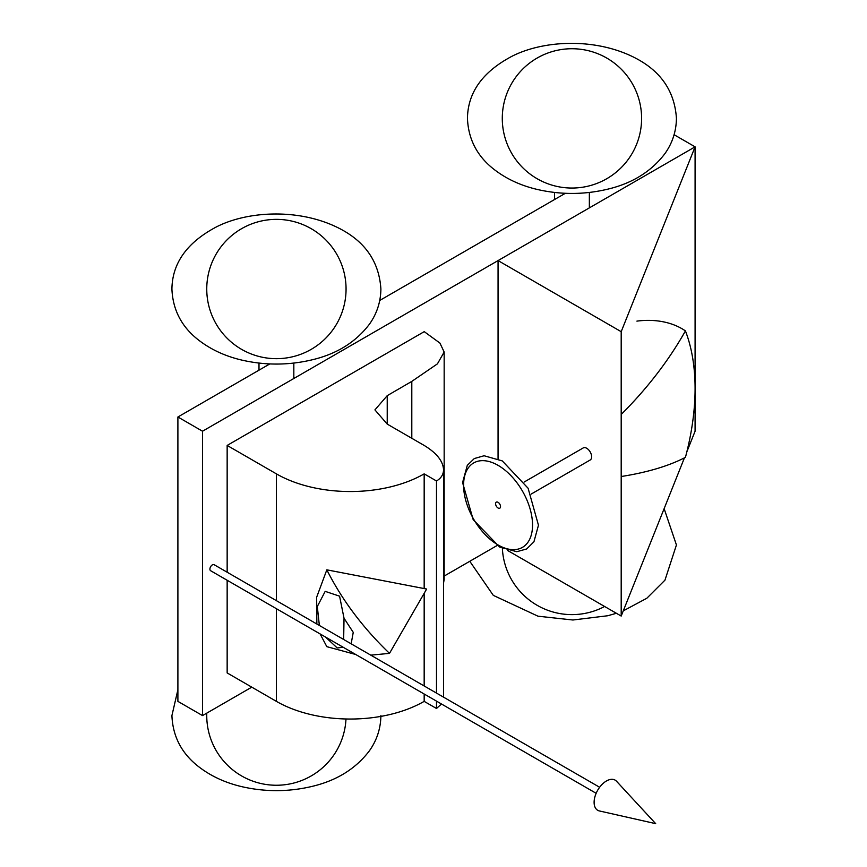 <?xml version="1.0" encoding="UTF-8"?>
<svg xmlns="http://www.w3.org/2000/svg" width="867" height="867" viewBox="0 0 867 867"><rect width="100%" height="100%" fill="white"/><g stroke="black" fill="none" stroke-linecap="round" stroke-linejoin="round"><path stroke-width="1.3" d="M674.103 134.721L695.085 146.837L202.52 431.213L177.898 416.994L269.81 363.923M379.757 300.448L565.338 193.298M202.52 431.213L202.52 715.589L177.898 701.37L177.898 416.994M695.085 431.213L695.085 146.837L695.085 431.213L686.859 451.794M202.52 715.589L251.777 687.152M444.164 576.078L497.073 545.527M498.059 458.741L498.059 260.588L695.085 146.837L621.195 331.682L621.195 616.058L684.431 457.863M507.455 550.393L621.195 616.058M498.059 260.588L621.195 331.682M606.423 780.994A17.416 10.057 120 0 0 594.675 797.738A17.416 10.057 120 0 0 599.39 810.948L655.68 823.65L616.535 781.254A17.416 10.057 120 0 0 606.423 780.994M599.628 787.269L214.116 564.699A3.479 2.016 120 0 0 212.372 564.872A3.479 2.016 120 0 0 210.096 567.939A3.479 2.016 120 0 0 210.638 570.724L596.149 793.305M531.157 494.082L590.199 459.998A6.969 4.021 -120 0 0 590.199 451.956A6.969 4.021 -120 0 0 583.231 447.925L524.199 482.019M498.059 502.307A3.479 2.016 60 0 1 500.335 505.374A3.479 2.016 60 0 1 499.804 508.17A3.479 2.016 60 0 1 496.314 506.155A3.479 2.016 60 0 1 496.314 502.134A3.479 2.016 60 0 1 498.059 502.307M436.491 693.08L436.491 480.979L424.169 473.87L424.169 588.563M424.169 593.31L424.169 685.97M424.169 694.012L424.169 701.37L436.491 708.48L441.487 704.004M436.491 701.121L436.491 708.48M276.41 608.699L276.41 701.37A104.484 60.322 0 0 0 424.169 701.37M227.154 572.22L227.154 445.432L276.41 473.87A104.484 60.322 0 0 0 424.169 473.87M227.154 580.261L227.154 672.933L276.41 701.37M227.154 445.432L424.234 331.649L439.916 343.072L444.164 352.024L437.434 363.847L411.803 381.393L387.224 395.666L387.224 424.104L374.923 409.885L387.224 395.666M444.164 352.024L444.164 579.524L443.557 582.927M387.235 424.104L424.169 445.432C436.578 452.942 443.037 461.038 443.557 469.73C443.481 474.477 441.13 478.226 436.491 480.979M621.195 414.448A386.66 286.132 -21.1 0 0 685.429 330.912A71.593 52.974 -21.1 0 0 636.909 321.126M621.195 476.514A386.66 133.42 14.9 0 0 685.429 457.353A226.385 130.711 120 0 0 685.429 330.912M351.146 643.813L353.248 632.357L344.026 618.236L339.582 596.182L325.19 591.359L317.311 606.521L319.359 625.454M343.657 639.488L344.026 618.236M325.493 637.039L337.22 647.963L343.148 647.237M316.856 624.012L316.661 597.222L326.826 569.836C341.977 599.942 362.861 627.784 389.5 653.371L370.783 655.149M355.687 654.477L326.826 646.663L320.107 633.929M326.826 569.836L426.64 589.04L389.5 653.371M498.059 465.341A48.758 28.156 60 0 1 527.916 542.298A48.758 28.156 60 0 1 468.202 507.813A48.758 28.156 60 0 1 498.059 465.341M276.41 473.87L276.41 600.658M411.803 381.393L411.803 438.29M589.354 207.874L589.354 192.463M554.522 199.54L554.522 192.463M502.372 548.432A69.663 69.663 0 0 0 604.613 606.488M664.133 508.636L676.433 544.964L664.967 580.142L646.847 598.241L623.275 610.867M469.784 561.285L493.301 595.369L537.984 616.188L572.924 620.003L607.745 615.743L616.394 613.283M537.117 178.721A69.663 69.663 0 0 0 641.602 118.4A69.663 69.663 0 0 0 537.106 58.067A69.663 69.663 0 0 0 537.117 178.721M638.611 59.79C662.15 73.034 674.754 92.563 676.433 118.4C676.238 131.318 672.424 143.044 664.967 153.567C651.388 171.471 632.314 183.338 607.745 189.169C584.564 194.707 561.317 194.858 537.984 189.613C520.774 185.679 505.873 178.743 493.301 168.805C476.915 155.767 468.31 138.958 467.454 118.4C467.812 92.292 482.843 71.484 512.549 55.976C545.419 39.503 599.119 37.563 638.611 59.79M293.826 378.5L293.826 363.089M258.995 370.166L258.995 363.089M206.79 713.129A69.663 69.663 0 0 0 241.579 775.922A69.663 69.663 0 0 0 345.987 718.992M177.898 689.742L171.915 715.589C172.771 736.159 181.387 752.957 197.763 765.994C210.345 775.932 225.236 782.868 242.457 786.813C265.779 792.048 289.036 791.907 312.218 786.369C336.786 780.538 355.849 768.671 369.429 750.768C376.885 740.234 380.711 728.508 380.895 715.589M241.579 349.347A69.663 69.663 0 0 0 346.063 289.025A69.663 69.663 0 0 0 241.579 228.693A69.663 69.663 0 0 0 241.579 349.347M343.072 230.416C366.611 243.66 379.215 263.189 380.895 289.025C380.711 301.944 376.885 313.67 369.429 324.193C355.849 342.097 336.786 353.964 312.218 359.794C289.036 365.332 265.779 365.484 242.457 360.238C225.236 356.304 210.345 349.368 197.763 339.43C181.387 326.393 172.771 309.584 171.915 289.025C172.273 262.918 187.305 242.11 217.01 226.601C249.88 210.128 303.591 208.188 343.072 230.416M502.264 460.897L484.1 455.749L474.303 458.545L467.302 465.33L462.577 482.561L473.176 519.626L499.62 547.034L516.808 551.705L526.648 548.963L533.92 541.832L538.461 525.229L528.09 488.219L502.264 460.897M443.557 697.231L443.557 469.73"/></g></svg>
